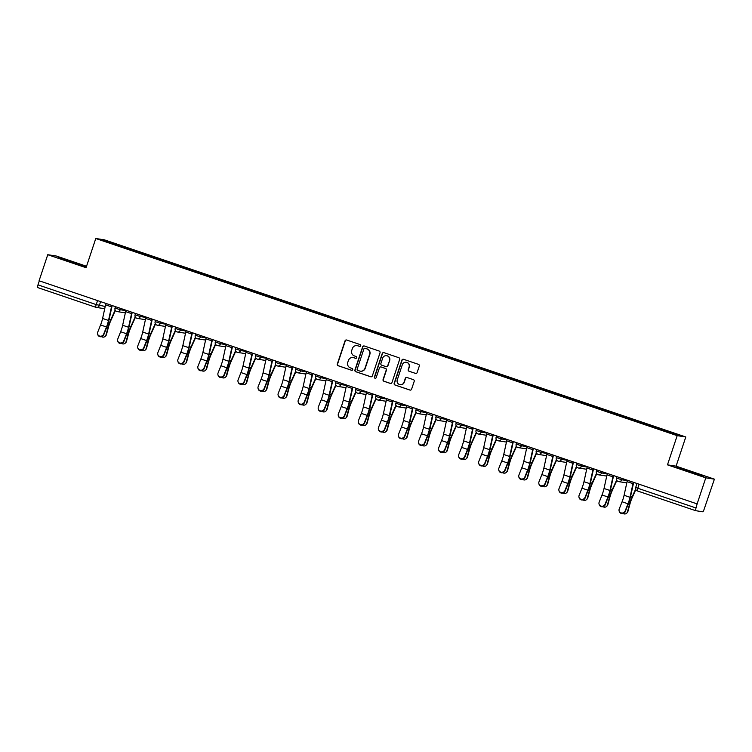 <?xml version="1.0" encoding="UTF-8"?>
<svg xmlns="http://www.w3.org/2000/svg" width="752" height="752" viewBox="0 0 752 752"><rect width="100%" height="100%" fill="white"/><g stroke="black" fill="none" stroke-linecap="round" stroke-linejoin="round"><path stroke-width="1.13" d="M360.697 345.779A0.949 0.931 -81.2 0 0 360.114 344.576L346.71 340.026A1.354 1.335 -81.2 0 0 345.018 340.891L337.319 364.024A1.354 1.335 -81.2 0 0 338.156 365.735L351.56 370.275A0.949 0.931 -81.2 0 0 352.744 369.683A0.949 0.931 -81.2 0 0 352.162 368.48L350.432 367.888A4.333 4.258 -81.2 0 1 347.753 362.408L348.402 360.481A4.333 4.258 -81.2 0 1 353.807 357.736L355.536 358.328A0.949 0.931 -81.2 0 0 356.721 357.726A0.949 0.931 -81.2 0 0 356.138 356.533L354.399 355.94A4.333 4.258 -81.2 0 1 351.729 350.46L352.378 348.533A4.333 4.258 -81.2 0 1 357.783 345.788L359.512 346.371A0.949 0.931 -81.2 0 0 360.697 345.779M415.442 373.415A1.354 1.335 -81.2 0 0 417.125 372.56L419.287 366.074A1.354 1.335 -81.2 0 0 418.45 364.353L403.561 359.306A1.354 1.335 -81.2 0 0 401.869 360.161L394.18 383.294A1.354 1.335 -81.2 0 0 395.007 385.015L409.906 390.062A1.354 1.335 -81.2 0 0 411.588 389.207L414.202 381.367A1.354 1.335 -81.2 0 0 413.365 379.647L406.992 377.495A1.354 1.335 -81.2 0 0 405.3 378.35L404.012 382.232A3.628 3.563 -81.2 0 1 400.083 384.676A3.628 3.563 -81.2 0 1 397.253 379.948L402.32 364.72A3.628 3.563 -81.2 0 1 406.249 362.276A3.628 3.563 -81.2 0 1 409.079 367.004L408.233 369.542A1.354 1.335 -81.2 0 0 409.069 371.253L415.687 373.453A1.354 1.335 -81.2 0 0 415.79 373.481M677.185 435.652L667.475 464.849L705.79 477.84L697.123 503.896L39.085 280.769L47.752 254.712L86.066 267.703L95.777 238.506L677.185 435.652L685.796 436.978L104.387 239.832L95.777 238.506M380.033 352.763A1.354 1.335 -81.2 0 0 379.205 351.052L364.306 345.995A1.354 1.335 -81.2 0 0 362.624 346.86L354.925 369.993A1.354 1.335 -81.2 0 0 355.762 371.704L370.651 376.752A1.354 1.335 -81.2 0 0 372.343 375.897L380.033 352.763M383.934 352.65L398.823 357.708A1.354 1.335 -81.2 0 1 399.66 359.418L391.971 382.552A1.354 1.335 -81.2 0 1 390.279 383.407L383.905 381.245A1.354 1.335 -81.2 0 1 383.069 379.534L386.19 370.153A1.354 1.335 -81.2 0 0 385.353 368.433L381.132 367.004A1.354 1.335 -81.2 0 0 379.44 367.86L376.188 377.626A0.949 0.931 -81.2 0 1 375.163 378.265A0.949 0.931 -81.2 0 1 374.421 377.034L382.242 353.515A1.354 1.335 -81.2 0 1 383.934 352.65M705.79 477.84L714.4 479.165L704.135 509.245A2.764 0.498 108.7 0 1 702.763 511.783L695.656 510.683A2.764 0.498 108.7 0 0 695.656 510.683L637.395 490.934A2.764 0.498 -71.3 0 1 637.395 490.934A2.764 0.498 -71.3 0 1 637.781 488.245L696.023 507.995A2.764 0.498 108.7 0 0 695.638 510.683M86.546 266.274L56.362 256.037L47.752 254.712M714.4 479.165L676.086 466.174L685.796 436.978M697.123 503.896L696.023 507.995M103.409 308.508A2.764 2.764 0 0 0 104.791 308.376A2.764 2.717 -81.2 0 1 103.409 308.508L96.312 307.418A2.764 2.717 -81.2 0 1 95.861 307.305A2.764 0.498 -71.3 0 1 95.842 307.305L37.619 287.555A2.764 0.498 -71.3 0 1 37.6 287.555A2.764 0.498 -71.3 0 1 37.985 284.858L96.228 304.607L105.205 306.468M39.32 280.844L37.985 284.858M122.134 247.145L100.542 239.719L104.763 240.367L126.364 247.69L125.96 248.442M659.072 429.101L660.021 428.537L126.364 247.69M659.429 428.443L681.03 435.765L676.809 435.117L654.625 427.7L122.144 247.041M85.794 266.556L58.177 257.71L85.794 266.556M667.475 464.849L676.086 466.174M703.975 476.166L676.358 467.321L703.975 476.166M126.656 248.677L126.956 247.784M104.763 240.367L105.073 241.251M359.512 346.371L359.766 346.418A0.949 0.931 -81.2 0 0 359.794 346.428L358.027 345.826A4.333 4.258 -81.2 0 0 357.2 345.638M353.224 357.585A4.333 4.258 -81.2 0 1 354.051 357.773L355.79 358.366A0.949 0.931 -81.2 0 0 355.818 358.375M346.606 339.998A1.354 1.335 -81.2 0 0 345.271 340.929L337.573 364.062A1.354 1.335 -81.2 0 0 338.409 365.773L351.814 370.322A0.949 0.931 -81.2 0 0 351.842 370.332M364.212 345.967A1.354 1.335 -81.2 0 0 362.868 346.898L355.179 370.031A1.354 1.335 -81.2 0 0 356.016 371.742L370.905 376.79A1.354 1.335 -81.2 0 0 370.999 376.818M365.096 348.27A0.949 0.931 -81.2 0 0 363.921 348.872L357.162 369.176A0.949 0.931 -81.2 0 0 357.745 370.369L359.578 370.999A4.333 4.258 -81.2 0 0 364.983 368.254L369.599 354.371A4.333 4.258 -81.2 0 0 366.929 348.89L365.35 348.308A0.949 0.931 -81.2 0 0 365.068 348.261M360.415 371.187A4.333 4.258 -81.2 0 0 365.237 368.292L364.983 368.254M365.35 348.308L367.183 348.928A4.333 4.258 -81.2 0 1 369.852 354.408L365.237 368.292M381.029 366.976A1.354 1.335 -81.2 0 1 381.377 367.042L385.607 368.48A1.354 1.335 -81.2 0 1 386.443 370.191L383.323 379.572A1.354 1.335 -81.2 0 0 384.159 381.283L390.532 383.445A1.354 1.335 -81.2 0 0 390.626 383.473M383.84 352.622A1.354 1.335 -81.2 0 0 382.495 353.553L374.675 377.072A0.949 0.931 -81.2 0 0 375.286 378.275M389.433 360.415A3.628 3.563 -81.2 0 0 386.603 355.687A3.628 3.563 -81.2 0 0 382.674 358.131L380.888 363.489A1.354 1.335 -81.2 0 0 381.725 365.209L385.955 366.638A1.354 1.335 -81.2 0 0 387.647 365.782L389.677 360.452A3.628 3.563 -81.2 0 0 386.725 355.715M386.302 366.703A1.354 1.335 -81.2 0 0 387.891 365.82L387.647 365.782M389.677 360.452L387.891 365.82M406.381 362.304A3.628 3.563 -81.2 0 1 409.323 367.042L408.477 369.58A1.354 1.335 -81.2 0 0 409.314 371.3L415.687 373.453M400.205 384.686A3.628 3.563 -81.2 0 0 404.256 382.27L404.012 382.232M406.898 377.457A1.354 1.335 -81.2 0 0 405.554 378.388L404.256 382.27M403.467 359.277A1.354 1.335 -81.2 0 0 402.123 360.208L394.424 383.341A1.354 1.335 -81.2 0 0 395.261 385.052L410.15 390.1A1.354 1.335 -81.2 0 0 410.254 390.128M115.385 310.444L110.713 320.803A8.563 1.551 108.7 0 0 108.42 327.261L106.427 334.621A3.177 2.952 46.3 0 1 105.656 335.918L105.177 336.379A3.177 2.952 -133.7 0 0 105.947 335.082L107.94 327.712A10.349 1.88 -71.3 0 1 110.713 319.901L115.159 310.05M101.539 336.67A3.177 2.952 -133.7 0 0 105.177 336.379M105.938 303.432A3.45 0.63 108.7 0 0 105.571 304.814L102.601 318.453A8.563 1.551 -71.3 0 1 100.58 324.958L97.713 332.187A3.177 3.008 -14.5 0 0 100.477 336.21A3.177 3.008 -14.5 0 0 103.635 334.189L103.776 334.743A3.177 3.008 165.5 0 1 97.741 334.537L97.6 333.982M103.776 334.743L106.634 327.515A10.349 1.88 108.7 0 0 109.078 319.647L112.17 305.547M111.86 305.444A3.45 0.63 108.7 0 0 111.484 306.825L108.514 320.455A8.563 1.551 -71.3 0 1 106.493 326.96L103.635 334.189M135.445 317.241L130.773 327.599A8.563 1.551 108.7 0 0 128.479 334.057L126.486 341.427A3.177 2.952 46.3 0 1 125.716 342.715L125.236 343.175A3.177 2.952 -133.7 0 0 126.007 341.878L128 334.518A10.349 1.88 -71.3 0 1 130.773 326.706L135.219 316.846M121.589 343.467A3.177 2.952 -133.7 0 0 125.236 343.175M155.504 324.046L150.823 334.405A8.563 1.551 108.7 0 0 148.529 340.863L146.537 348.223A3.177 2.952 46.3 0 1 145.775 349.52L145.296 349.981A3.177 2.952 -133.7 0 0 146.057 348.684L148.05 341.314A10.349 1.88 -71.3 0 1 150.832 333.503L155.279 323.651M141.649 350.272A3.177 2.952 -133.7 0 0 145.296 349.981M80.126 265.202L63.441 259.619M59.84 258.312L84.299 266.321M698.307 474.813L681.622 469.229M678.022 467.923L702.481 475.941M125.998 310.238A3.45 0.63 108.7 0 0 125.631 311.619L122.651 325.259A8.563 1.551 -71.3 0 1 120.64 331.754L117.773 338.992A3.177 3.008 -14.5 0 0 120.536 343.006A3.177 3.008 -14.5 0 0 123.685 340.994L123.836 341.549A3.177 3.008 165.5 0 1 117.801 341.342L117.66 340.788M123.836 341.549L126.693 334.32A10.349 1.88 108.7 0 0 129.137 326.453L132.23 312.343M131.91 312.24A3.45 0.63 108.7 0 0 131.544 313.622L128.573 327.261A8.563 1.551 -71.3 0 1 126.552 333.766L123.685 340.994M146.057 317.034A3.45 0.63 108.7 0 0 145.681 318.416L142.711 332.055A8.563 1.551 -71.3 0 1 140.699 338.56L137.832 345.788A3.177 3.008 -14.5 0 0 140.596 349.812A3.177 3.008 -14.5 0 0 143.745 347.791L143.886 348.345A3.177 3.008 165.5 0 1 137.86 348.138L137.719 347.584M143.886 348.345L146.753 341.117A10.349 1.88 108.7 0 0 149.197 333.249L152.28 319.149M151.97 319.045A3.45 0.63 108.7 0 0 151.603 320.427L148.623 334.057A8.563 1.551 -71.3 0 1 146.612 340.562L143.745 347.791M175.564 330.842L170.883 341.201A8.563 1.551 108.7 0 0 168.589 347.659L166.596 355.029A3.177 2.952 46.3 0 1 165.835 356.316L165.355 356.777A3.177 2.952 -133.7 0 0 166.117 355.489L168.11 348.12A10.349 1.88 -71.3 0 1 170.883 340.308L175.338 330.448M161.708 357.068A3.177 2.952 -133.7 0 0 165.355 356.777M195.614 337.648L190.942 348.007A8.563 1.551 108.7 0 0 188.649 354.465L186.656 361.825A3.177 2.952 46.3 0 1 185.894 363.122L185.415 363.583A3.177 2.952 -133.7 0 0 186.176 362.285L188.169 354.925A10.349 1.88 -71.3 0 1 190.942 347.104L195.388 337.253M181.768 363.874A3.177 2.952 -133.7 0 0 185.415 363.583M215.674 344.444L211.002 354.803A8.563 1.551 108.7 0 0 208.708 361.261L206.715 368.63A3.177 2.952 46.3 0 1 205.945 369.928L205.465 370.379A3.177 2.952 -133.7 0 0 206.236 369.091L208.229 361.721A10.349 1.88 -71.3 0 1 211.002 353.91L215.448 344.049M201.827 370.67A3.177 2.952 -133.7 0 0 205.465 370.379M166.117 323.839A3.45 0.63 108.7 0 0 165.741 325.221L162.77 338.861A8.563 1.551 -71.3 0 1 160.749 345.356L157.892 352.594A3.177 3.008 -14.5 0 0 160.646 356.608A3.177 3.008 -14.5 0 0 163.804 354.596L163.945 355.151A3.177 3.008 165.5 0 1 157.92 354.944L157.77 354.389M163.945 355.151L166.812 347.922A10.349 1.88 108.7 0 0 169.247 340.054L172.34 325.954M172.029 325.842A3.45 0.63 108.7 0 0 171.653 327.223L168.683 340.863A8.563 1.551 -71.3 0 1 166.671 347.368L163.804 354.596M186.176 330.636A3.45 0.63 108.7 0 0 185.8 332.017L182.83 345.657A8.563 1.551 -71.3 0 1 180.809 352.162L177.951 359.39A3.177 3.008 -14.5 0 0 180.706 363.413A3.177 3.008 -14.5 0 0 183.864 361.402L184.005 361.947A3.177 3.008 165.5 0 1 177.97 361.74L177.829 361.186M184.005 361.947L186.872 354.718A10.349 1.88 108.7 0 0 189.307 346.851L192.399 332.751M192.089 332.647A3.45 0.63 108.7 0 0 191.713 334.029L188.743 347.668A8.563 1.551 -71.3 0 1 186.722 354.164L183.864 361.402M206.227 337.441A3.45 0.63 108.7 0 0 205.86 338.823L202.88 352.462A8.563 1.551 -71.3 0 1 200.869 358.958L198.002 366.196A3.177 3.008 -14.5 0 0 200.765 370.21A3.177 3.008 -14.5 0 0 203.924 368.198L204.065 368.753A3.177 3.008 165.5 0 1 198.03 368.546L197.889 367.991M204.065 368.753L206.922 361.524A10.349 1.88 108.7 0 0 209.366 353.656L212.459 339.556M212.149 339.443A3.45 0.63 108.7 0 0 211.773 340.825L208.802 354.465A8.563 1.551 -71.3 0 1 206.781 360.969L203.924 368.198M235.733 351.25L231.061 361.609A8.563 1.551 108.7 0 0 228.758 368.066L226.775 375.427A3.177 2.952 46.3 0 1 226.004 376.724L225.525 377.184A3.177 2.952 -133.7 0 0 226.286 375.887L228.279 368.527A10.349 1.88 -71.3 0 1 231.061 360.706L235.508 350.855M221.878 377.476A3.177 2.952 -133.7 0 0 225.525 377.184M226.286 344.237A3.45 0.63 108.7 0 0 225.91 345.619L222.94 359.259A8.563 1.551 -71.3 0 1 220.928 365.763L218.061 372.992A3.177 3.008 -14.5 0 0 220.825 377.015A3.177 3.008 -14.5 0 0 223.974 375.004L224.124 375.558A3.177 3.008 165.5 0 1 218.089 375.342L217.948 374.787M224.124 375.558L226.982 368.32A10.349 1.88 108.7 0 0 229.426 360.452L232.518 346.352M232.199 346.249A3.45 0.63 108.7 0 0 231.832 347.631L228.852 361.27A8.563 1.551 -71.3 0 1 226.841 367.766L223.974 375.004M255.793 358.046L251.112 368.405A8.563 1.551 108.7 0 0 248.818 374.863L246.825 382.232A3.177 2.952 46.3 0 1 246.064 383.529L245.584 383.981A3.177 2.952 -133.7 0 0 246.346 382.693L248.339 375.323A10.349 1.88 -71.3 0 1 251.121 367.512L255.567 357.661M241.937 384.272A3.177 2.952 -133.7 0 0 245.584 383.981M246.346 351.043A3.45 0.63 108.7 0 0 245.97 352.425L242.999 366.064A8.563 1.551 -71.3 0 1 240.978 372.56L238.121 379.798A3.177 3.008 -14.5 0 0 240.884 383.811A3.177 3.008 -14.5 0 0 244.033 381.8L244.174 382.354A3.177 3.008 165.5 0 1 238.149 382.148L237.999 381.593M244.174 382.354L247.041 375.126A10.349 1.88 108.7 0 0 249.476 367.258L252.569 353.158M252.258 353.045A3.45 0.63 108.7 0 0 251.882 354.427L248.912 368.066A8.563 1.551 -71.3 0 1 246.9 374.571L244.033 381.8M275.843 364.852L271.171 375.21A8.563 1.551 108.7 0 0 268.878 381.668L266.885 389.028A3.177 2.952 46.3 0 1 266.123 390.326L265.644 390.786A3.177 2.952 -133.7 0 0 266.405 389.489L268.398 382.129A10.349 1.88 -71.3 0 1 271.171 374.308L275.617 364.457M261.997 391.078A3.177 2.952 -133.7 0 0 265.644 390.786M266.405 357.849A3.45 0.63 108.7 0 0 266.029 359.221L263.059 372.86A8.563 1.551 -71.3 0 1 261.038 379.365L258.18 386.594A3.177 3.008 -14.5 0 0 260.935 390.617A3.177 3.008 -14.5 0 0 264.093 388.605L264.234 389.16A3.177 3.008 165.5 0 1 258.199 388.944L258.058 388.389M264.234 389.16L267.101 381.922A10.349 1.88 108.7 0 0 269.536 374.064L272.628 359.954M272.318 359.851A3.45 0.63 108.7 0 0 271.942 361.233L268.972 374.872A8.563 1.551 -71.3 0 1 266.951 381.367L264.093 388.605M295.903 371.648L291.231 382.007A8.563 1.551 108.7 0 0 288.937 388.464L286.944 395.834A3.177 2.952 46.3 0 1 286.174 397.131L285.694 397.582A3.177 2.952 -133.7 0 0 286.465 396.295L288.458 388.925A10.349 1.88 -71.3 0 1 291.231 381.114L295.677 371.262M282.056 397.874A3.177 2.952 -133.7 0 0 285.694 397.582M286.456 364.645A3.45 0.63 108.7 0 0 286.089 366.027L283.119 379.666A8.563 1.551 -71.3 0 1 281.098 386.171L278.231 393.399A3.177 3.008 -14.5 0 0 280.994 397.423A3.177 3.008 -14.5 0 0 284.153 395.402L284.294 395.956A3.177 3.008 165.5 0 1 278.259 395.749L278.118 395.195M284.294 395.956L287.151 388.728A10.349 1.88 108.7 0 0 289.595 380.86L292.688 366.76M292.378 366.647A3.45 0.63 108.7 0 0 292.002 368.029L289.031 381.668A8.563 1.551 -71.3 0 1 287.01 388.173L284.153 395.402M315.962 378.453L311.29 388.812A8.563 1.551 108.7 0 0 308.997 395.27L307.004 402.63A3.177 2.952 46.3 0 1 306.233 403.927L305.754 404.388A3.177 2.952 -133.7 0 0 306.525 403.091L308.508 395.731A10.349 1.88 -71.3 0 1 311.29 387.91L315.737 378.059M302.107 404.679A3.177 2.952 -133.7 0 0 305.754 404.388M336.022 385.25L331.341 395.608A8.563 1.551 108.7 0 0 329.047 402.066L327.054 409.436A3.177 2.952 46.3 0 1 326.293 410.733L325.813 411.184A3.177 2.952 -133.7 0 0 326.575 409.896L328.568 402.527A10.349 1.88 -71.3 0 1 331.35 394.715L335.796 384.864M322.166 411.476A3.177 2.952 -133.7 0 0 325.813 411.184M356.081 392.055L351.4 402.414A8.563 1.551 108.7 0 0 349.107 408.872L347.114 416.241A3.177 2.952 46.3 0 1 346.352 417.529L345.873 417.99A3.177 2.952 -133.7 0 0 346.634 416.693L348.627 409.332A10.349 1.88 -71.3 0 1 351.4 401.512L355.856 391.66M342.226 418.281A3.177 2.952 -133.7 0 0 345.873 417.99M376.132 398.851L371.46 409.21A8.563 1.551 108.7 0 0 369.166 415.677L367.173 423.038A3.177 2.952 46.3 0 1 366.412 424.335L365.933 424.786A3.177 2.952 -133.7 0 0 366.694 423.498L368.687 416.129A10.349 1.88 -71.3 0 1 371.46 408.317L375.906 398.466M362.285 425.077A3.177 2.952 -133.7 0 0 365.933 424.786M396.191 405.657L391.519 416.016A8.563 1.551 108.7 0 0 389.226 422.474L387.233 429.843A3.177 2.952 46.3 0 1 386.462 431.131L385.983 431.592A3.177 2.952 -133.7 0 0 386.754 430.294L388.746 422.934A10.349 1.88 -71.3 0 1 391.519 415.113L395.966 405.262M382.345 431.883A3.177 2.952 -133.7 0 0 385.983 431.592M416.251 412.453L411.579 422.812A8.563 1.551 108.7 0 0 409.276 429.279L407.293 436.639A3.177 2.952 46.3 0 1 406.522 437.937L406.042 438.388A3.177 2.952 -133.7 0 0 406.804 437.1L408.797 429.73A10.349 1.88 -71.3 0 1 411.579 421.919L416.025 412.068M402.395 438.679A3.177 2.952 -133.7 0 0 406.042 438.388M306.515 371.45A3.45 0.63 108.7 0 0 306.149 372.832L303.169 386.462A8.563 1.551 -71.3 0 1 301.157 392.967L298.29 400.196A3.177 3.008 -14.5 0 0 301.054 404.219A3.177 3.008 -14.5 0 0 304.203 402.207L304.353 402.762A3.177 3.008 165.5 0 1 298.318 402.546L298.177 401.991M304.353 402.762L307.211 395.524A10.349 1.88 108.7 0 0 309.655 387.665L312.747 373.556M312.428 373.453A3.45 0.63 108.7 0 0 312.061 374.834L309.091 388.474A8.563 1.551 -71.3 0 1 307.07 394.969L304.203 402.207M326.575 378.247A3.45 0.63 108.7 0 0 326.199 379.628L323.228 393.268A8.563 1.551 -71.3 0 1 321.217 399.773L318.35 407.001A3.177 3.008 -14.5 0 0 321.113 411.024A3.177 3.008 -14.5 0 0 324.262 409.003L324.403 409.558A3.177 3.008 165.5 0 1 318.378 409.351L318.237 408.797M324.403 409.558L327.27 402.329A10.349 1.88 108.7 0 0 329.714 394.462L332.798 380.362M332.487 380.249A3.45 0.63 108.7 0 0 332.121 381.631L329.141 395.27A8.563 1.551 -71.3 0 1 327.129 401.775L324.262 409.003M346.634 385.052A3.45 0.63 108.7 0 0 346.258 386.434L343.288 400.064A8.563 1.551 -71.3 0 1 341.267 406.569L338.409 413.797A3.177 3.008 -14.5 0 0 341.164 417.821A3.177 3.008 -14.5 0 0 344.322 415.809L344.463 416.364A3.177 3.008 165.5 0 1 338.438 416.147L338.287 415.602M344.463 416.364L347.33 409.126A10.349 1.88 108.7 0 0 349.765 401.267L352.857 387.158M352.547 387.054A3.45 0.63 108.7 0 0 352.171 388.436L349.201 402.076A8.563 1.551 -71.3 0 1 347.189 408.571L344.322 415.809M366.694 391.848A3.45 0.63 108.7 0 0 366.318 393.23L363.348 406.87A8.563 1.551 -71.3 0 1 361.327 413.374L358.469 420.603A3.177 3.008 -14.5 0 0 361.223 424.626A3.177 3.008 -14.5 0 0 364.382 422.605L364.523 423.16A3.177 3.008 165.5 0 1 358.488 422.953L358.347 422.398M364.523 423.16L367.39 415.931A10.349 1.88 108.7 0 0 369.824 408.063L372.917 393.963M372.607 393.851A3.45 0.63 108.7 0 0 372.231 395.232L369.26 408.872A8.563 1.551 -71.3 0 1 367.239 415.377L364.382 422.605M386.744 398.654A3.45 0.63 108.7 0 0 386.378 400.036L383.398 413.666A8.563 1.551 -71.3 0 1 381.386 420.171L378.519 427.399A3.177 3.008 -14.5 0 0 381.283 431.422A3.177 3.008 -14.5 0 0 384.432 429.411L384.582 429.965A3.177 3.008 165.5 0 1 378.547 429.759L378.406 429.204M384.582 429.965L387.44 422.727A10.349 1.88 108.7 0 0 389.884 414.869L392.976 400.76M392.666 400.656A3.45 0.63 108.7 0 0 392.29 402.038L389.32 415.677A8.563 1.551 -71.3 0 1 387.299 422.173L384.432 429.411M406.804 405.45A3.45 0.63 108.7 0 0 406.428 406.832L403.457 420.471A8.563 1.551 -71.3 0 1 401.446 426.976L398.579 434.205A3.177 3.008 -14.5 0 0 401.342 438.228A3.177 3.008 -14.5 0 0 404.491 436.207L404.632 436.762A3.177 3.008 165.5 0 1 398.607 436.555L398.466 436M404.632 436.762L407.499 429.533A10.349 1.88 108.7 0 0 409.943 421.665L413.036 407.565M412.716 407.462A3.45 0.63 108.7 0 0 412.35 408.834L409.37 422.474A8.563 1.551 -71.3 0 1 407.358 428.978L404.491 436.207M436.31 419.259L431.629 429.618A8.563 1.551 108.7 0 0 429.336 436.075L427.343 443.445A3.177 2.952 46.3 0 1 426.581 444.733L426.102 445.193A3.177 2.952 -133.7 0 0 426.863 443.896L428.856 436.536A10.349 1.88 -71.3 0 1 431.629 428.725L436.085 418.864M422.455 445.485A3.177 2.952 -133.7 0 0 426.102 445.193M426.863 412.256A3.45 0.63 108.7 0 0 426.487 413.638L423.517 427.268A8.563 1.551 -71.3 0 1 421.496 433.772L418.638 441.001A3.177 3.008 -14.5 0 0 421.402 445.024A3.177 3.008 -14.5 0 0 424.551 443.013L424.692 443.567A3.177 3.008 165.5 0 1 418.667 443.36L418.516 442.806M424.692 443.567L427.559 436.329A10.349 1.88 108.7 0 0 429.994 428.471L433.086 414.361M432.776 414.258A3.45 0.63 108.7 0 0 432.4 415.64L429.43 429.279A8.563 1.551 -71.3 0 1 427.418 435.784L424.551 443.013M456.361 426.064L451.689 436.414A8.563 1.551 108.7 0 0 449.395 442.881L447.402 450.241A3.177 2.952 46.3 0 1 446.641 451.538L446.162 451.999A3.177 2.952 -133.7 0 0 446.923 450.702L448.916 443.332A10.349 1.88 -71.3 0 1 451.689 435.521L456.135 425.67M442.514 452.281A3.177 2.952 -133.7 0 0 446.162 451.999M446.923 419.052A3.45 0.63 108.7 0 0 446.547 420.434L443.577 434.073A8.563 1.551 -71.3 0 1 441.556 440.578L438.698 447.807A3.177 3.008 -14.5 0 0 441.452 451.83A3.177 3.008 -14.5 0 0 444.611 449.809L444.752 450.363A3.177 3.008 165.5 0 1 438.717 450.157L438.576 449.602M444.752 450.363L447.619 443.135A10.349 1.88 108.7 0 0 450.053 435.267L453.146 421.167M452.836 421.064A3.45 0.63 108.7 0 0 452.46 422.445L449.489 436.075A8.563 1.551 -71.3 0 1 447.468 442.58L444.611 449.809M476.42 432.861L471.748 443.219A8.563 1.551 108.7 0 0 469.455 449.677L467.462 457.047A3.177 2.952 46.3 0 1 466.691 458.335L466.212 458.795A3.177 2.952 -133.7 0 0 466.983 457.498L468.975 450.138A10.349 1.88 -71.3 0 1 471.748 442.326L476.195 432.466M462.574 459.087A3.177 2.952 -133.7 0 0 466.212 458.795M466.973 425.858A3.45 0.63 108.7 0 0 466.607 427.239L463.636 440.879A8.563 1.551 -71.3 0 1 461.615 447.374L458.748 454.603A3.177 3.008 -14.5 0 0 461.512 458.626A3.177 3.008 -14.5 0 0 464.67 456.614L464.811 457.169A3.177 3.008 165.5 0 1 458.776 456.962L458.635 456.408M464.811 457.169L467.669 449.94A10.349 1.88 108.7 0 0 470.113 442.073L473.205 427.963M472.895 427.86A3.45 0.63 108.7 0 0 472.519 429.242L469.549 442.881A8.563 1.551 -71.3 0 1 467.528 449.386L464.67 456.614M496.48 439.666L491.808 450.016A8.563 1.551 108.7 0 0 489.514 456.483L487.522 463.843A3.177 2.952 46.3 0 1 486.751 465.14L486.271 465.601A3.177 2.952 -133.7 0 0 487.042 464.304L489.026 456.934A10.349 1.88 -71.3 0 1 491.808 449.123L496.254 439.271M482.624 465.892A3.177 2.952 -133.7 0 0 486.271 465.601M487.033 432.654A3.45 0.63 108.7 0 0 486.666 434.036L483.686 447.675A8.563 1.551 -71.3 0 1 481.675 454.18L478.808 461.408A3.177 3.008 -14.5 0 0 481.571 465.432A3.177 3.008 -14.5 0 0 484.72 463.411L484.871 463.965A3.177 3.008 165.5 0 1 478.836 463.758L478.695 463.204M484.871 463.965L487.728 456.737A10.349 1.88 108.7 0 0 490.172 448.869L493.265 434.769M492.945 434.665A3.45 0.63 108.7 0 0 492.579 436.047L489.608 449.677A8.563 1.551 -71.3 0 1 487.587 456.182L484.72 463.411M516.539 446.462L511.858 456.821A8.563 1.551 108.7 0 0 509.565 463.279L507.572 470.649A3.177 2.952 46.3 0 1 506.81 471.936L506.331 472.397A3.177 2.952 -133.7 0 0 507.092 471.1L509.085 463.74A10.349 1.88 -71.3 0 1 511.868 455.928L516.314 446.068M502.684 472.688A3.177 2.952 -133.7 0 0 506.331 472.397M507.092 439.459A3.45 0.63 108.7 0 0 506.716 440.841L503.746 454.481A8.563 1.551 -71.3 0 1 501.734 460.976L498.867 468.214A3.177 3.008 -14.5 0 0 501.631 472.228A3.177 3.008 -14.5 0 0 504.78 470.216L504.921 470.771A3.177 3.008 165.5 0 1 498.896 470.564L498.755 470.009M504.921 470.771L507.788 463.542A10.349 1.88 108.7 0 0 510.232 455.674L513.315 441.565M513.005 441.462A3.45 0.63 108.7 0 0 512.638 442.843L509.659 456.483A8.563 1.551 -71.3 0 1 507.647 462.988L504.78 470.216M536.599 453.268L531.918 463.627A8.563 1.551 108.7 0 0 529.624 470.085L527.631 477.445A3.177 2.952 46.3 0 1 526.87 478.742L526.391 479.203A3.177 2.952 -133.7 0 0 527.152 477.905L529.145 470.536A10.349 1.88 -71.3 0 1 531.918 462.724L536.373 452.873M522.743 479.494A3.177 2.952 -133.7 0 0 526.391 479.203M527.152 446.256A3.45 0.63 108.7 0 0 526.776 447.637L523.806 461.277A8.563 1.551 -71.3 0 1 521.785 467.782L518.927 475.01A3.177 3.008 -14.5 0 0 521.681 479.033A3.177 3.008 -14.5 0 0 524.84 477.012L524.981 477.567A3.177 3.008 165.5 0 1 518.955 477.36L518.805 476.806M524.981 477.567L527.848 470.338A10.349 1.88 108.7 0 0 530.282 462.471L533.375 448.371M533.065 448.267A3.45 0.63 108.7 0 0 532.689 449.649L529.718 463.279A8.563 1.551 -71.3 0 1 527.707 469.784L524.84 477.012M556.649 460.064L551.977 470.423A8.563 1.551 108.7 0 0 549.684 476.881L547.691 484.25A3.177 2.952 46.3 0 1 546.93 485.538L546.45 485.999A3.177 2.952 -133.7 0 0 547.212 484.702L549.204 477.341A10.349 1.88 -71.3 0 1 551.977 469.53L556.424 459.669M542.803 486.29A3.177 2.952 -133.7 0 0 546.45 485.999M547.212 453.061A3.45 0.63 108.7 0 0 546.836 454.443L543.865 468.082A8.563 1.551 -71.3 0 1 541.844 474.578L538.987 481.816A3.177 3.008 -14.5 0 0 541.741 485.83A3.177 3.008 -14.5 0 0 544.899 483.818L545.04 484.373A3.177 3.008 165.5 0 1 539.005 484.166L538.864 483.611M545.04 484.373L547.907 477.144A10.349 1.88 108.7 0 0 550.342 469.276L553.434 455.167M553.124 455.063A3.45 0.63 108.7 0 0 552.748 456.445L549.778 470.085A8.563 1.551 -71.3 0 1 547.757 476.589L544.899 483.818M576.709 466.87L572.037 477.229A8.563 1.551 108.7 0 0 569.743 483.686L567.751 491.047A3.177 2.952 46.3 0 1 566.98 492.344L566.5 492.804A3.177 2.952 -133.7 0 0 567.271 491.507L569.264 484.138A10.349 1.88 -71.3 0 1 572.037 476.326L576.483 466.475M562.863 493.096A3.177 2.952 -133.7 0 0 566.5 492.804M567.262 459.857A3.45 0.63 108.7 0 0 566.895 461.239L563.915 474.879A8.563 1.551 -71.3 0 1 561.904 481.383L559.037 488.612A3.177 3.008 -14.5 0 0 561.8 492.635A3.177 3.008 -14.5 0 0 564.949 490.614L565.1 491.169A3.177 3.008 165.5 0 1 559.065 490.962L558.924 490.407M565.1 491.169L567.957 483.94A10.349 1.88 108.7 0 0 570.401 476.072L573.494 461.972M573.184 461.869A3.45 0.63 108.7 0 0 572.808 463.251L569.837 476.881A8.563 1.551 -71.3 0 1 567.816 483.386L564.949 490.614M596.768 473.666L592.097 484.025A8.563 1.551 108.7 0 0 589.794 490.483L587.801 497.852A3.177 2.952 46.3 0 1 587.039 499.14L586.56 499.601A3.177 2.952 -133.7 0 0 587.321 498.313L589.314 490.943A10.349 1.88 -71.3 0 1 592.097 483.132L596.543 473.271M582.913 499.892A3.177 2.952 -133.7 0 0 586.56 499.601M587.321 466.663A3.45 0.63 108.7 0 0 586.945 468.045L583.975 481.684A8.563 1.551 -71.3 0 1 581.963 488.18L579.096 495.418A3.177 3.008 -14.5 0 0 581.86 499.431A3.177 3.008 -14.5 0 0 585.009 497.42L585.15 497.974A3.177 3.008 165.5 0 1 579.125 497.768L578.984 497.213M585.15 497.974L588.017 490.746A10.349 1.88 108.7 0 0 590.461 482.878L593.554 468.769M593.234 468.665A3.45 0.63 108.7 0 0 592.867 470.047L589.888 483.686A8.563 1.551 -71.3 0 1 587.876 490.191L585.009 497.42M616.828 480.472L612.147 490.83A8.563 1.551 108.7 0 0 609.853 497.288L607.86 504.648A3.177 2.952 46.3 0 1 607.099 505.946L606.62 506.406A3.177 2.952 -133.7 0 0 607.381 505.109L609.374 497.749A10.349 1.88 -71.3 0 1 612.147 489.928L616.602 480.077M602.972 506.698A3.177 2.952 -133.7 0 0 606.62 506.406M607.381 473.459A3.45 0.63 108.7 0 0 607.005 474.841L604.035 488.48A8.563 1.551 -71.3 0 1 602.014 494.985L599.156 502.214A3.177 3.008 -14.5 0 0 601.92 506.237A3.177 3.008 -14.5 0 0 605.069 504.216L605.21 504.771A3.177 3.008 165.5 0 1 599.184 504.564L599.034 504.009M605.21 504.771L608.077 497.542A10.349 1.88 108.7 0 0 610.511 489.674L613.604 475.574M613.294 475.471A3.45 0.63 108.7 0 0 612.918 476.853L609.947 490.492A8.563 1.551 -71.3 0 1 607.936 496.987L605.069 504.216M635.835 489.59L632.206 497.627A8.563 1.551 108.7 0 0 629.913 504.084L627.92 511.454A3.177 2.952 46.3 0 1 627.159 512.751L626.679 513.202A3.177 2.952 -133.7 0 0 627.441 511.915L629.433 504.545A10.349 1.88 -71.3 0 1 632.206 496.734L635.637 489.129M623.032 513.494A3.177 2.952 -133.7 0 0 626.679 513.202M627.441 480.265A3.45 0.63 108.7 0 0 627.065 481.647L624.094 495.286A8.563 1.551 -71.3 0 1 622.073 501.781L619.216 509.019A3.177 3.008 -14.5 0 0 621.97 513.033A3.177 3.008 -14.5 0 0 625.128 511.022L625.269 511.576A3.177 3.008 165.5 0 1 619.234 511.369L619.093 510.815M625.269 511.576L628.136 504.348A10.349 1.88 108.7 0 0 630.571 496.48L633.663 482.38M633.353 482.267A3.45 0.63 108.7 0 0 632.977 483.649L630.007 497.288A8.563 1.551 -71.3 0 1 627.986 503.793L625.128 511.022M695.628 510.674L637.414 490.934A2.764 2.764 0 0 1 635.666 487.446L637.781 488.245L639.115 484.222M100.608 301.627L99.302 305.556A2.764 2.717 -81.2 0 1 96.312 307.418A2.764 2.764 0 0 1 95.842 307.305A2.764 0.498 -71.3 0 1 96.228 304.607L97.563 300.593M622.101 478.46L621.669 479.767L627.318 480.641M602.051 471.654L601.609 472.97L607.268 473.845M581.992 464.858L581.55 466.165L587.209 467.039M561.932 458.053L561.5 459.369L567.149 460.243M541.872 451.247L541.44 452.563L547.089 453.437M521.822 444.451L521.38 445.767L527.039 446.641M501.763 437.645L501.321 438.961L506.98 439.835M481.703 430.849L481.261 432.165L486.92 433.039M461.643 424.043L461.211 425.359L466.86 426.234M441.584 417.247L441.151 418.563L446.801 419.437M421.534 410.442L421.092 411.758L426.751 412.632M401.474 403.645L401.032 404.961L406.691 405.826M381.414 396.84L380.982 398.156L386.631 399.03M361.355 390.044L360.922 391.36L366.572 392.224M341.305 383.238L340.863 384.554L346.522 385.428M321.245 376.442L320.803 377.758L326.462 378.623M301.185 369.636L300.744 370.952L306.402 371.826M281.126 362.84L280.693 364.156L286.343 365.021M261.066 356.034L260.634 357.35L266.283 358.225M241.016 349.238L240.574 350.554L246.233 351.419M220.956 342.433L220.515 343.749L226.173 344.623M200.897 335.636L200.464 336.952L206.114 337.817M180.837 328.831L180.405 330.147L186.054 331.021M160.787 322.035L160.345 323.341L166.004 324.215M140.727 315.229L140.286 316.545L145.944 317.419M120.668 308.433L120.226 309.739L125.885 310.614M115.084 308L120.226 309.739A2.764 2.717 98.8 0 1 116.786 311.488M125.405 312.644A2.764 2.717 98.8 0 1 124.343 312.691A2.764 2.764 0 0 0 125.405 312.653M135.144 314.797L140.286 316.545A2.764 2.717 98.8 0 1 136.845 318.293M155.203 321.602L160.345 323.341A2.764 2.717 98.8 0 1 156.905 325.09M175.263 328.398L180.405 330.147A2.764 2.717 98.8 0 1 176.964 331.895M195.313 335.204L200.464 336.952A2.764 2.717 98.8 0 1 197.015 338.691M215.373 342.01L220.515 343.749A2.764 2.717 98.8 0 1 217.074 345.497M235.432 348.806L240.574 350.554A2.764 2.717 98.8 0 1 237.134 352.293M255.492 355.611L260.634 357.35A2.764 2.717 98.8 0 1 257.193 359.099M275.552 362.408L280.693 364.156A2.764 2.717 98.8 0 1 277.244 365.895M295.602 369.213L300.744 370.952A2.764 2.717 98.8 0 1 297.303 372.701M315.661 376.009L320.803 377.758A2.764 2.717 98.8 0 1 317.363 379.497M335.721 382.815L340.863 384.554A2.764 2.717 98.8 0 1 337.422 386.302M355.781 389.611L360.922 391.36A2.764 2.717 98.8 0 1 357.482 393.108M375.831 396.417L380.982 398.156A2.764 2.717 98.8 0 1 377.532 399.904M395.89 403.213L401.032 404.961A2.764 2.717 98.8 0 1 397.592 406.71M415.95 410.019L421.092 411.758A2.764 2.717 98.8 0 1 417.651 413.506M436.01 416.815L441.151 418.563A2.764 2.717 98.8 0 1 437.711 420.312M456.069 423.62L461.211 425.359A2.764 2.717 98.8 0 1 457.761 427.108M476.119 430.417L481.261 432.165A2.764 2.717 98.8 0 1 477.821 433.913M496.179 437.222L501.321 438.961A2.764 2.717 98.8 0 1 497.88 440.71M516.239 444.018L521.38 445.767A2.764 2.717 98.8 0 1 517.94 447.515M536.298 450.824L541.44 452.563A2.764 2.717 98.8 0 1 538 454.311M556.348 457.62L561.5 459.369A2.764 2.717 98.8 0 1 558.05 461.117M576.408 464.426L581.55 466.165A2.764 2.717 98.8 0 1 578.109 467.913M596.468 471.222L601.609 472.97A2.764 2.717 98.8 0 1 598.169 474.719M616.527 478.028L621.669 479.767A2.764 2.717 98.8 0 1 618.229 481.515M145.465 319.45A2.764 2.717 98.8 0 1 144.403 319.497A2.764 2.764 0 0 0 145.456 319.45M165.515 326.246A2.764 2.717 98.8 0 1 164.453 326.293A2.764 2.764 0 0 0 165.515 326.255M185.575 333.051A2.764 2.717 98.8 0 1 184.513 333.098A2.764 2.764 0 0 0 185.575 333.051M205.634 339.848A2.764 2.717 98.8 0 1 204.572 339.904A2.764 2.764 0 0 0 205.634 339.857M225.694 346.653A2.764 2.717 98.8 0 1 224.632 346.7A2.764 2.764 0 0 0 225.685 346.653M245.744 353.449A2.764 2.717 98.8 0 1 244.682 353.506A2.764 2.764 0 0 0 245.744 353.459M265.804 360.255A2.764 2.717 98.8 0 1 264.742 360.302A2.764 2.764 0 0 0 265.804 360.264M285.863 367.051A2.764 2.717 98.8 0 1 284.801 367.108A2.764 2.764 0 0 0 285.863 367.061M305.923 373.857A2.764 2.717 98.8 0 1 304.861 373.904A2.764 2.764 0 0 0 305.923 373.866M325.983 380.653A2.764 2.717 98.8 0 1 324.92 380.709A2.764 2.764 0 0 0 325.973 380.662M346.033 387.459A2.764 2.717 98.8 0 1 344.971 387.506A2.764 2.764 0 0 0 346.033 387.468M366.092 394.255A2.764 2.717 98.8 0 1 365.03 394.311A2.764 2.764 0 0 0 366.092 394.264M386.152 401.06A2.764 2.717 98.8 0 1 385.09 401.107A2.764 2.764 0 0 0 386.152 401.07M406.212 407.857A2.764 2.717 98.8 0 1 405.149 407.913A2.764 2.764 0 0 0 406.202 407.866M426.262 414.662A2.764 2.717 98.8 0 1 425.2 414.709A2.764 2.764 0 0 0 426.262 414.672M446.321 421.458A2.764 2.717 98.8 0 1 445.259 421.515A2.764 2.764 0 0 0 446.321 421.468M466.381 428.264A2.764 2.717 98.8 0 1 465.319 428.311A2.764 2.764 0 0 0 466.381 428.273M486.441 435.07A2.764 2.717 98.8 0 1 485.378 435.117A2.764 2.764 0 0 0 486.441 435.07M506.5 441.866A2.764 2.717 98.8 0 1 505.438 441.913A2.764 2.764 0 0 0 506.491 441.875M526.55 448.671A2.764 2.717 98.8 0 1 525.488 448.718A2.764 2.764 0 0 0 526.55 448.671M546.61 455.468A2.764 2.717 98.8 0 1 545.548 455.515A2.764 2.764 0 0 0 546.61 455.477M566.67 462.273A2.764 2.717 98.8 0 1 565.607 462.32A2.764 2.764 0 0 0 566.67 462.273M586.729 469.069A2.764 2.717 98.8 0 1 585.667 469.116A2.764 2.764 0 0 0 586.72 469.079M606.779 475.875A2.764 2.717 98.8 0 1 605.717 475.922A2.764 2.764 0 0 0 606.779 475.875M626.839 482.671A2.764 2.717 98.8 0 1 625.777 482.728A2.764 2.764 0 0 0 626.839 482.681M635.713 487.446L636.972 483.498M105.947 335.082L106.427 334.621M106.718 327.308L107.94 327.712M109.143 319.365L110.713 319.901M111.484 306.825L105.571 304.814M108.514 320.455L102.601 318.453M106.493 326.96L100.58 324.958M126.007 341.878L126.486 341.427M126.778 334.104L128 334.518M129.194 326.171L130.773 326.706M146.057 348.684L146.537 348.223M146.837 340.91L148.05 341.314M149.253 332.967L150.832 333.503M131.544 313.622L125.631 311.619M128.573 327.261L122.651 325.259M126.552 333.766L120.64 331.754M151.603 320.427L145.681 318.416M148.623 334.057L142.711 332.055M146.612 340.562L140.699 338.56M166.117 355.489L166.596 355.029M166.897 347.706L168.11 348.12M169.313 339.772L170.883 340.308M186.176 362.285L186.656 361.825M186.947 354.512L188.169 354.925M189.372 346.569L190.942 347.104M206.236 369.091L206.715 368.63M207.007 361.308L208.229 361.721M209.423 353.374L211.002 353.91M171.653 327.223L165.741 325.221M168.683 340.863L162.77 338.861M166.671 347.368L160.749 345.356M191.713 334.029L185.8 332.017M188.743 347.668L182.83 345.657M186.722 354.164L180.809 352.162M211.773 340.825L205.86 338.823M208.802 354.465L202.88 352.462M206.781 360.969L200.869 358.958M226.286 375.887L226.775 375.427M227.066 368.113L228.279 368.527M229.482 360.18L231.061 360.706M231.832 347.631L225.91 345.619M228.852 361.27L222.94 359.259M226.841 367.766L220.928 365.763M246.346 382.693L246.825 382.232M247.126 374.91L248.339 375.323M249.542 366.976L251.121 367.512M251.882 354.427L245.97 352.425M248.912 368.066L242.999 366.064M246.9 374.571L240.978 372.56M266.405 389.489L266.885 389.028M267.186 381.715L268.398 382.129M269.601 373.782L271.171 374.308M271.942 361.233L266.029 359.221M268.972 374.872L263.059 372.86M266.951 381.367L261.038 379.365M286.465 396.295L286.944 395.834M287.236 388.511L288.458 388.925M289.661 380.578L291.231 381.114M292.002 368.029L286.089 366.027M289.031 381.668L283.119 379.666M287.01 388.173L281.098 386.171M306.525 403.091L307.004 402.63M307.295 395.317L308.508 395.731M309.711 387.383L311.29 387.91M326.575 409.896L327.054 409.436M327.355 402.113L328.568 402.527M329.771 394.18L331.35 394.715M346.634 416.693L347.114 416.241M347.415 408.919L348.627 409.332M349.83 400.985L351.4 401.512M366.694 423.498L367.173 423.038M367.465 415.715L368.687 416.129M369.89 407.781L371.46 408.317M386.754 430.294L387.233 429.843M387.524 422.521L388.746 422.934M389.94 414.587L391.519 415.113M406.804 437.1L407.293 436.639M407.584 429.317L408.797 429.73M410 421.383L411.579 421.919M312.061 374.834L306.149 372.832M309.091 388.474L303.169 386.462M307.07 394.969L301.157 392.967M332.121 381.631L326.199 379.628M329.141 395.27L323.228 393.268M327.129 401.775L321.217 399.773M352.171 388.436L346.258 386.434M349.201 402.076L343.288 400.064M347.189 408.571L341.267 406.569M372.231 395.232L366.318 393.23M369.26 408.872L363.348 406.87M367.239 415.377L361.327 413.374M392.29 402.038L386.378 400.036M389.32 415.677L383.398 413.666M387.299 422.173L381.386 420.171M412.35 408.834L406.428 406.832M409.37 422.474L403.457 420.471M407.358 428.978L401.446 426.976M426.863 443.896L427.343 443.445M427.644 436.122L428.856 436.536M430.059 428.189L431.629 428.725M432.4 415.64L426.487 413.638M429.43 429.279L423.517 427.268M427.418 435.784L421.496 433.772M446.923 450.702L447.402 450.241M447.703 442.919L448.916 443.332M450.119 434.985L451.689 435.521M452.46 422.445L446.547 420.434M449.489 436.075L443.577 434.073M447.468 442.58L441.556 440.578M466.983 457.498L467.462 457.047M467.753 449.724L468.975 450.138M470.179 441.791L471.748 442.326M472.519 429.242L466.607 427.239M469.549 442.881L463.636 440.879M467.528 449.386L461.615 447.374M487.042 464.304L487.522 463.843M487.813 456.52L489.026 456.934M490.229 448.587L491.808 449.123M492.579 436.047L486.666 434.036M489.608 449.677L483.686 447.675M487.587 456.182L481.675 454.18M507.092 471.1L507.572 470.649M507.873 463.326L509.085 463.74M510.288 455.392L511.868 455.928M512.638 442.843L506.716 440.841M509.659 456.483L503.746 454.481M507.647 462.988L501.734 460.976M527.152 477.905L527.631 477.445M527.932 470.132L529.145 470.536M530.348 462.189L531.918 462.724M532.689 449.649L526.776 447.637M529.718 463.279L523.806 461.277M527.707 469.784L521.785 467.782M547.212 484.702L547.691 484.25M547.982 476.928L549.204 477.341M550.408 468.994L551.977 469.53M552.748 456.445L546.836 454.443M549.778 470.085L543.865 468.082M547.757 476.589L541.844 474.578M567.271 491.507L567.751 491.047M568.042 483.733L569.264 484.138M570.458 475.79L572.037 476.326M572.808 463.251L566.895 461.239M569.837 476.881L563.915 474.879M567.816 483.386L561.904 481.383M587.321 498.313L587.801 497.852M588.102 490.53L589.314 490.943M590.517 482.596L592.097 483.132M592.867 470.047L586.945 468.045M589.888 483.686L583.975 481.684M587.876 490.191L581.963 488.18M607.381 505.109L607.86 504.648M608.161 497.335L609.374 497.749M610.577 489.392L612.147 489.928M612.918 476.853L607.005 474.841M609.947 490.492L604.035 488.48M607.936 496.987L602.014 494.985M627.441 511.915L627.92 511.454M628.221 504.131L629.433 504.545M630.637 496.198L632.206 496.734M632.977 483.649L627.065 481.647M630.007 497.288L624.094 495.286M627.986 503.793L622.073 501.781M115.479 306.666L115.037 308A2.764 2.764 0 0 0 117.237 311.601L124.343 312.691M135.539 313.471L135.097 314.797A2.764 2.764 0 0 0 137.296 318.397L144.403 319.497M155.598 320.267L155.156 321.602A2.764 2.764 0 0 0 157.356 325.202L164.453 326.293M175.658 327.073L175.216 328.408A2.764 2.764 0 0 0 177.406 332.008L184.513 333.098M195.708 333.879L195.266 335.204A2.764 2.764 0 0 0 197.466 338.804L204.572 339.904M215.768 340.675L215.326 342.01A2.764 2.764 0 0 0 217.525 345.61L224.632 346.7M235.827 347.48L235.385 348.806A2.764 2.764 0 0 0 237.585 352.406L244.682 353.506M255.887 354.277L255.445 355.611A2.764 2.764 0 0 0 257.645 359.212L264.742 360.302M275.937 361.082L275.495 362.408A2.764 2.764 0 0 0 277.695 366.008L284.801 367.108M295.997 367.878L295.555 369.213A2.764 2.764 0 0 0 297.754 372.813L304.861 373.904M316.056 374.684L315.614 376.009A2.764 2.764 0 0 0 317.814 379.61L324.92 380.709M336.116 381.48L335.674 382.815A2.764 2.764 0 0 0 337.874 386.415L344.971 387.506M356.175 388.286L355.734 389.611A2.764 2.764 0 0 0 357.924 393.211L365.03 394.311M376.226 395.082L375.784 396.417A2.764 2.764 0 0 0 377.983 400.017L385.09 401.107M396.285 401.888L395.843 403.213A2.764 2.764 0 0 0 398.043 406.813L405.149 407.913M416.345 408.684L415.903 410.019A2.764 2.764 0 0 0 418.103 413.619L425.2 414.709M436.404 415.489L435.963 416.815A2.764 2.764 0 0 0 438.162 420.415L445.259 421.515M456.455 422.286L456.013 423.62A2.764 2.764 0 0 0 458.212 427.221L465.319 428.311M476.514 429.091L476.072 430.417A2.764 2.764 0 0 0 478.272 434.017L485.378 435.117M496.574 435.887L496.132 437.222A2.764 2.764 0 0 0 498.332 440.822L505.438 441.913M516.633 442.693L516.192 444.018A2.764 2.764 0 0 0 518.391 447.619L525.488 448.718M536.693 449.489L536.251 450.824A2.764 2.764 0 0 0 538.441 454.424L545.548 455.515M556.743 456.295L556.301 457.62A2.764 2.764 0 0 0 558.501 461.22L565.607 462.32M576.803 463.091L576.361 464.426A2.764 2.764 0 0 0 578.561 468.026L585.667 469.116M596.862 469.897L596.421 471.222A2.764 2.764 0 0 0 598.62 474.832L605.717 475.922M616.922 476.702L616.48 478.028A2.764 2.764 0 0 0 618.68 481.628L625.777 482.728M95.842 307.305L37.6 287.555"/></g></svg>
